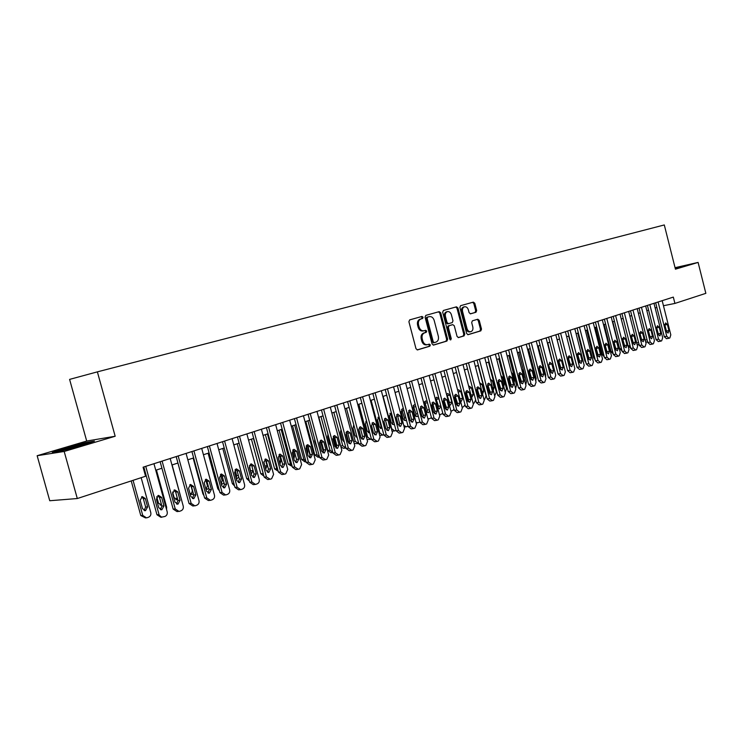 <?xml version="1.0" encoding="UTF-8"?>
<svg xmlns="http://www.w3.org/2000/svg" width="743" height="743" viewBox="0 0 743 743"><rect width="100%" height="100%" fill="white"/><g stroke="black" fill="none" stroke-linecap="round" stroke-linejoin="round"><path stroke-width="1.11" d="M423.083 317.261L422.005 316.444L409.672 319.88L408.901 321.71L416.006 348.746L417.566 349.897L429.816 346.21L430.346 344.928L429.287 344.12L427.624 344.622C425.349 344.938 423.733 343.712 422.767 340.926L422.182 338.687C421.643 335.725 422.451 333.774 424.606 332.836L426.185 332.372L426.714 331.099L425.646 330.291L424.03 330.756C421.736 331.09 420.092 329.855 419.117 327.031L418.532 324.793C417.993 321.83 418.801 319.889 420.965 318.97L422.553 318.524L423.083 317.261M423.101 330.96L423.064 330.969C420.77 331.304 419.136 330.068 418.151 327.254L417.566 325.016C417.027 322.053 417.845 320.122 419.999 319.202L421.597 318.756L422.126 317.484L421.262 316.648M417.157 349.925L428.85 346.405L429.38 345.124L428.637 344.315M427.271 344.687L426.658 344.817C424.383 345.142 422.767 343.916 421.801 341.13L421.216 338.892C420.677 335.929 421.485 333.988 423.649 333.05L425.219 332.585L425.748 331.313L424.959 330.486M475.975 312.264L476.672 310.528L474.786 303.265L473.337 302.132L460.576 305.689L459.871 307.444L466.678 333.561L468.118 334.684L480.814 330.867L481.51 329.112L479.235 320.363L477.805 319.23L472.381 320.818L471.684 322.573L472.817 326.939C473.254 329.363 472.613 330.941 470.886 331.675C469.093 331.917 467.811 330.914 467.041 328.647L462.564 311.475C462.127 309.079 462.759 307.509 464.449 306.785C466.27 306.525 467.579 307.537 468.359 309.831L469.102 312.682L470.551 313.825L475.975 312.264L475 312.497L475.696 310.75L473.811 303.506L472.613 302.336M675.433 269.18L698.104 262.418L705.85 293.336L674.923 303.432L673.325 297.098L143.083 467.198L145.572 476.244L77.3 498.534L64.186 451.465L115.174 436.252L97.379 371.862L664.298 224.953L675.433 269.18M440.72 312.803L439.215 311.642L425.823 315.376L425.07 317.187L432.082 343.925L433.587 345.077L446.914 341.065L447.639 339.263L440.72 312.803L439.754 313.035L438.5 311.846M443.413 310.472L456.481 306.831L457.957 307.983L464.774 334.127L464.069 335.901L458.542 337.563L457.056 336.44L454.279 325.787L452.793 324.645L449.078 325.722L448.345 327.514L451.261 338.65L450.732 339.913L449.71 339.114L442.679 312.255L443.413 310.472M97.379 371.862L69.601 379.394L86.699 441.045L37.15 455.719L64.186 451.465M37.15 455.719L49.744 500.736L77.3 498.534M698.104 262.418L675.053 267.684M663.453 305.726L674.923 303.432M144.894 473.765L145.609 473.532M155.761 470.235L161.928 468.229M171.949 464.979L177.939 463.028M187.84 459.815L193.654 457.92M203.433 454.744L209.08 452.914M218.739 449.775L224.228 447.992M233.776 444.89L239.107 443.153M248.543 440.088L253.716 438.407M263.05 435.379L268.065 433.745M277.297 430.745L282.173 429.166M291.293 426.203L296.03 424.662M305.048 421.727L309.655 420.232M318.571 417.334L323.038 415.885M331.861 413.015L336.198 411.603M344.928 408.771L349.145 407.405M357.773 404.601L361.869 403.263M370.413 400.496L374.388 399.205M382.84 396.456L386.704 395.202M395.062 392.48L398.815 391.264M407.09 388.58L410.73 387.391M418.922 384.735L422.461 383.583M430.569 380.945L434.005 379.831M442.029 377.221L445.363 376.144M453.314 373.562L456.546 372.503M464.412 369.949L467.561 368.927M475.353 366.401L478.408 365.407M486.117 362.9L489.08 361.934M496.723 359.454L499.602 358.516M507.163 356.064L509.958 355.154M517.453 352.721L520.165 351.838M527.586 349.424L530.214 348.569M537.57 346.182L540.124 345.356M547.415 342.987L549.885 342.179M557.111 339.83L559.507 339.049M566.668 336.728L568.989 335.975M576.085 333.672L578.342 332.938M585.373 330.654L587.555 329.938M594.521 327.672L596.638 326.985M603.548 324.747L605.601 324.078M612.446 321.849L614.442 321.208M630.389 347.817L628.076 345.885L621.241 318.998L623.154 318.375M629.878 316.184L631.745 315.58M638.423 313.416L640.225 312.831M646.847 310.676L648.593 310.11M655.15 307.974L656.849 307.426M115.174 436.252L86.699 441.045M81.897 445.41L94.463 441.091L85.984 442.503L65.208 448.113L52.298 452.496L60.489 451.196L81.897 445.41M675.276 268.557L682.641 266.133L675.099 267.861M433.206 345.096L445.939 341.269L446.664 339.467L439.754 313.035M428.553 316.815L426.668 317.335L427.624 317.103L427.104 318.366L433.253 341.817L434.302 342.625L435.965 342.124C438.082 341.176 438.881 339.245 438.342 336.319L434.163 320.354C433.197 317.549 431.562 316.314 429.287 316.639L426.658 317.335L426.138 318.598L427.104 318.366M434.209 342.634L432.277 342.021L426.138 318.598M458.152 337.591L463.084 336.115L463.799 334.331L456.982 308.215L455.756 307.035M451.93 324.84L448.103 325.945L447.379 327.728L450.286 338.854L451.261 338.65M450.165 339.802L450.286 338.854M451.382 314.716C450.592 312.394 449.255 311.373 447.388 311.642C445.651 312.385 445.001 313.973 445.447 316.407L447.045 322.527L448.531 323.679L452.255 322.601L452.979 320.818L451.382 314.716M446.617 311.828L446.422 311.874C444.685 312.617 444.035 314.205 444.472 316.629L445.447 316.407M447.555 323.892L448.447 323.697L447.565 323.892L446.069 322.75L444.472 316.629M470.254 313.852L475 312.497M463.669 306.97L463.474 307.017C461.784 307.741 461.152 309.311 461.589 311.707L462.564 311.475M470.635 331.722L469.901 331.88C468.109 332.13 466.827 331.118 466.056 328.861L461.589 311.707M467.756 334.703L479.839 331.072L480.526 329.325L478.251 320.577L477.145 319.425M131.223 480.935L140.78 515.531L145.507 517.936M141.161 477.693L150.792 512.633C151.182 514.797 150.43 516.329 148.544 517.221L146.566 517.89L142.758 515.438L133.071 480.331M144.142 510.543L145.637 507.014L143.353 498.711L141.634 496.816M147.634 506.893L145.331 498.572L142.238 496.593L140.176 500.318L142.48 508.667L145.544 510.636L147.634 506.893L145.637 507.014M153.959 463.706L167.184 511.788C167.584 514.007 166.822 515.568 164.918 516.478L161.5 517.147L159.16 515.01L145.739 466.344M143.808 466.966L156.968 514.75L159.039 514.648M163.971 505.918L161.863 509.744L158.751 507.729L156.401 499.175L158.482 495.367L161.621 497.392L163.971 505.918L161.881 506.039L160.404 509.633M157.832 495.609L159.55 497.541L161.881 506.039M161.835 517.212L160.822 517.258L156.968 514.75M78.842 446.237L85.315 444.082C86.086 443.274 80.55 444.555 68.718 447.927L61.511 450.323L65.7 449.784M54.759 452.106L65.56 448.438L85.696 442.986L91.946 441.955M677.542 267.944L675.201 268.26M675.164 268.121L681.563 266.653M156.439 470.013L166.636 507.116L166.553 509.475M160.089 505.017L161.268 503.81M156.699 496.733L158.473 503.16L161.621 505.082M172.107 464.923L182.332 502.835M175.747 499.593L177.15 497.513M172.599 492.052L174.159 497.754L177.698 499.5M177.911 463.038L187.951 499.584M191.118 494.262L192.381 490.928L190.914 485.569M189.948 493.278L192.502 494.383L193.449 493.928M193.143 458.087L202.923 493.891L203.944 495.581M206.21 489.033L207.408 485.755L205.737 479.662M205.811 488.81L207.594 489.154L208.885 488.365M170.175 458.505L183.242 506.15C183.632 508.342 182.889 509.884 181.023 510.785L179.054 511.453L175.255 508.955L162.104 461.087M160.135 461.719L173.147 509.066L175.255 508.955M180.075 500.318L178.014 504.107L174.949 502.101L172.627 493.631L174.661 489.869L177.753 491.875L180.075 500.318L177.958 500.466L176.565 503.986M173.983 490.129L175.654 492.042L177.958 500.466M178.041 511.509L176.945 511.565L173.147 509.066M186.084 453.397L198.994 500.615C199.384 502.788 198.66 504.311 196.821 505.194L194.907 505.853L191.155 503.364L178.162 455.942M176.175 456.583L189.028 503.494L191.155 503.364M195.873 494.838L193.867 498.572L190.849 496.575L188.555 488.188L190.533 484.464L193.589 486.47L195.873 494.838L193.737 494.987L192.418 498.442M189.827 484.752L191.453 486.646L193.737 494.987M193.951 505.909L192.771 505.974L189.028 503.494M201.697 448.391L214.467 495.182C214.848 497.336 214.142 498.841 212.34 499.714L210.464 500.355L206.768 497.884L193.923 450.88M191.908 451.53L204.613 498.024L206.768 497.884M211.393 489.451L209.424 493.138L206.452 491.16L204.186 482.848L206.127 479.17L209.127 481.158L211.393 489.451L209.229 489.618L207.984 493.008M205.384 479.476L206.972 481.353L209.229 489.618M209.563 500.41L208.3 500.494L204.613 498.024M217.03 443.469L229.652 489.841C230.033 491.977 229.336 493.473 227.572 494.327L225.733 494.949L222.092 492.498L209.396 445.921M207.353 446.58L219.919 492.655L222.092 492.498M226.615 484.157L224.702 487.807L221.776 485.838L219.529 477.6L221.423 473.969L224.377 475.938L226.615 484.157L224.432 484.343L223.272 487.668M220.662 474.294L222.203 476.142L224.432 484.343M224.878 495.014L223.55 495.107L219.919 492.655M208.096 453.23L217.773 488.727L219.426 490.854M221.21 483.767L222.166 480.675L220.467 474.443M221.265 483.972L222.417 484.018L224.014 482.783M232.085 438.639L244.558 484.603C244.939 486.721 244.261 488.197 242.524 489.033L240.723 489.656L237.138 487.213L224.59 441.045M222.519 441.714L234.937 487.38L237.138 487.213M241.577 478.966L239.701 482.579L236.813 480.619L234.593 472.455L236.45 468.861L239.357 470.821L241.577 478.966L239.367 479.161L238.271 482.421M235.661 469.214L237.166 471.034L239.367 479.161M239.924 489.711L238.522 489.813L234.937 487.38M222.798 448.456L232.364 483.647L234.556 485.978M236.181 478.288L236.673 475.678L235.067 469.79M236.385 479.031L238.809 477.09M246.871 433.903L259.205 479.458C259.586 481.557 258.917 483.015 257.208 483.842L255.443 484.445L251.914 482.021L239.506 436.262M237.416 436.93L249.694 482.207L251.914 482.021M256.261 473.867L254.431 477.433L251.589 475.492L249.397 467.393L251.208 463.836L254.069 465.796L256.261 473.867L254.032 474.071L253.001 477.275M250.391 464.217L251.849 466.019L254.032 474.071M254.691 484.51L253.224 484.622L249.694 482.207M237.231 443.766L246.704 478.65L249.388 481.065M250.828 472.678L249.481 465.452M251.292 474.025L253.066 470.57L251.756 465.731M261.387 429.24L273.591 474.406L271.632 478.743L270.201 479.254L266.431 476.922L254.162 431.562M252.044 432.24L264.192 477.117L266.431 476.922M270.684 468.861L268.892 472.39L266.096 470.449L263.923 462.425L265.697 458.914L268.52 460.855L270.684 468.861L268.446 469.074L267.471 472.214M264.87 459.313L266.282 461.097L268.446 469.074M269.189 479.393L267.666 479.523L264.192 477.117M251.422 439.15L260.793 473.746L263.923 476.133M263.561 474.796L253.465 438.491M265.019 466.465L263.83 461.905M265.715 469.037L267.09 465.74L265.465 459.722M275.653 424.662L287.727 469.437L285.804 473.737L284.402 474.229L280.687 471.916L268.548 426.946M266.421 427.624L278.43 472.121L280.687 471.916M284.857 463.938L283.111 467.431L280.352 465.499L278.207 457.549L279.935 454.066L282.721 456.007L284.857 463.938L282.6 464.161L281.69 467.245M279.089 454.493L280.464 456.248L282.6 464.161M283.436 474.378L281.857 474.517L278.43 472.121M265.372 434.618L274.641 468.926L278.188 471.238M278.003 470.551L276.823 468.712L267.434 433.949M279.944 464.013L280.882 460.985L279.136 454.521M279.08 430.169L288.256 464.189L292.213 466.437M292.12 466.093L290.448 463.966L281.16 429.491M293.903 458.951L294.432 456.313L292.751 450.072M292.566 425.785L301.639 459.527L304.881 461.83L305.986 461.719M305.949 461.579L303.85 459.295L294.665 425.107M307.407 445.577L310.221 456.053M307.565 453.824L307.76 451.725L306.19 445.902M301.379 444.555L303.943 454.103M305.819 421.476L314.8 454.948L317.995 457.233L319.527 457.075M319.527 457.047L317.029 454.707L307.936 420.789M320.354 440.58L323.437 452.05M320.93 448.503L319.49 442.094M314.753 439.262L314.67 441.119L317.67 450.137M318.858 417.241L327.747 450.444L330.895 452.719L332.623 452.533M332.845 452.524L329.985 450.193L320.985 416.554M333.282 436.355L336.375 447.908M327.988 434.367L327.644 436.717L329.641 444.184L331.081 445.93M345.913 448.001L342.737 445.744L333.821 412.384M346.062 432.445L349.024 443.552M343.526 441.388L343.981 440.748M341.028 429.705L340.405 432.38L342.384 439.8L344.223 441.639M345.346 448.075L343.582 448.27L340.963 447.082M358.758 443.506L355.275 441.379L346.452 408.279M358.739 428.971L361.265 438.454M356.018 437.042L356.677 435.695M354.086 425.962L353.538 425.498M357.866 443.692L354.17 443.46M353.882 425.2L352.962 428.126L354.922 435.482L357.114 437.33M371.389 439.076L370.636 439.327L367.609 437.079L358.878 404.238M368.324 432.77L368.872 430.178L366.94 422.916L365.853 421.355M370.181 439.382L367.051 439.484M366.55 420.872L365.315 423.937L367.256 431.228L369.773 433.011M383.806 434.72L382.738 435.082L379.747 432.853L371.101 400.273M380.416 428.572L380.936 426.027L379.023 418.82L377.964 417.287M382.301 435.138L379.673 435.398M379.023 416.684L377.472 419.814L379.385 427.049L382.208 428.683M396.028 430.438L394.644 430.912L391.691 428.692L383.128 396.363M392.323 424.429L392.806 421.94L390.911 414.798L389.889 413.284M394.227 430.959L392.053 431.246M391.32 412.634L389.425 415.755L391.329 422.934L393.697 424.717L394.412 424.346M404.043 420.352L404.489 417.919L401.629 409.337M403.43 408.752L402.567 408.715L401.201 411.761L403.087 418.885L405.427 420.659L406.402 419.999M403.755 425.386L406.356 426.798L408.037 426.194M415.588 416.349L415.987 413.962L413.182 405.455M415.383 405.037L414.13 404.814L412.792 407.823L414.65 414.9L416.962 416.665L418.17 415.597M415.95 422.173L417.891 422.758L419.841 421.95M289.668 420.166L301.612 464.561L299.735 468.805L298.352 469.297L294.692 466.994L282.693 422.405M280.538 423.101L292.417 467.208L294.692 466.994M298.779 459.1L297.07 462.555L294.358 460.641L292.231 452.747L293.922 449.311L296.671 451.233L298.779 459.1L296.503 459.341L295.649 462.36M293.058 449.756L294.395 451.493L296.503 459.341M297.423 469.437L295.798 469.595L292.417 467.208M303.441 415.755L315.255 459.768L313.416 463.966L312.06 464.449L308.466 462.155L296.587 417.947M294.414 418.643L306.172 462.387L308.466 462.155M312.469 454.354L310.788 457.762L308.113 455.858L306.014 448.038L307.676 444.639L310.37 446.552L312.469 454.354L310.175 454.605L309.376 457.558M306.785 445.103L308.085 446.822L310.175 454.605M311.178 464.589L309.497 464.756L306.172 462.387M316.982 411.408L328.666 455.06L326.864 459.211L325.536 459.685L321.988 457.4L310.24 413.572M308.048 414.269L319.685 457.642L321.988 457.4M325.917 449.682L324.282 453.063L321.635 451.168L319.564 443.413L321.18 440.042L323.846 441.946L325.917 449.682L323.604 449.942L322.861 452.84M320.279 440.534L321.543 442.224L323.604 449.942M324.691 459.824L322.964 460.001L319.685 457.642M330.291 407.136L341.854 450.425L340.09 454.54L338.78 455.004L335.288 452.728L323.66 409.263M321.459 409.969L332.966 452.979L335.288 452.728M339.142 445.085L337.536 448.428L334.935 446.552L332.873 438.862L334.461 435.528L337.09 437.423L339.142 445.085L336.811 445.363L336.115 448.196M333.551 436.039L334.768 437.711L336.811 445.363M337.972 455.134L336.198 455.32L332.966 452.979M343.368 402.938L354.81 445.874L353.083 449.942L351.792 450.397L348.365 448.14L336.858 405.028M334.638 405.743L346.024 448.4L348.365 448.14M352.136 440.571L350.566 443.887L348.003 442.011L345.969 434.386L347.52 431.089L350.111 432.965L352.136 440.571L349.795 440.859L349.145 443.636M346.591 431.627L347.77 433.271L349.795 440.859M351.021 450.527L349.21 450.722L346.024 448.4M356.231 398.815L367.562 441.388L365.862 445.428L364.599 445.874L361.219 443.627L349.832 400.867M347.594 401.591L358.86 443.896L361.219 443.627M364.915 436.141L363.383 439.41L360.847 437.553L358.841 429.983L360.364 426.723L362.909 428.59L364.915 436.141L362.565 436.429L361.962 439.15M359.426 427.281L360.559 428.897L362.565 436.429M363.856 446.004L362.008 446.209L358.86 443.896M368.89 394.756L380.1 436.986L378.438 440.98L377.184 441.426L373.859 439.178L362.584 396.781M360.336 397.505L371.491 439.466L373.859 439.178M377.49 431.776L375.986 435.017L373.488 433.16L371.491 425.655L372.986 422.433L375.503 424.29L377.49 431.776L375.122 432.073L374.556 434.739M372.039 423.008L373.135 424.606L375.122 432.073M376.478 441.546L374.593 441.76L371.491 439.466M381.326 390.762L392.425 432.658L390.799 436.615L389.564 437.042L386.286 434.813L375.131 392.75M372.865 393.484L383.908 435.101L386.286 434.813M389.852 427.476L388.375 430.689L385.914 428.85L383.945 421.402L385.403 418.207L387.883 420.055L389.852 427.476L387.474 427.782L386.954 430.392M384.447 418.811L385.506 420.38L387.474 427.782M388.886 437.163L386.964 437.395L383.908 435.101M393.567 386.843L404.554 428.395L402.957 432.315L401.749 432.742L398.517 430.522L387.474 388.793M385.199 389.527L396.13 430.819L398.517 430.522M402.009 423.259L400.57 426.436L398.146 424.597L396.186 417.222L397.616 414.055L400.068 415.894L402.009 423.259L399.623 423.575L399.14 426.12M396.651 414.687L397.681 416.229L399.623 423.575M401.09 432.853L399.14 433.095L396.13 430.819M405.613 382.979L416.489 424.207L414.919 428.079L413.73 428.497L410.545 426.296L399.613 384.902M397.329 385.636L408.148 426.593L410.545 426.296M413.972 419.098L412.56 422.247L410.164 420.427L408.232 413.099L409.634 409.969L412.049 411.798L413.972 419.098L411.576 419.423L411.13 421.922M408.659 410.619L409.653 412.133L411.576 419.423M413.099 428.618L411.12 428.86L408.148 426.593M417.455 379.181L428.228 420.083L426.686 423.919L425.525 424.337L422.377 422.135L411.557 381.066M409.263 381.809L419.971 422.451L422.377 422.135M425.748 415.012L424.364 418.123L422.005 416.312L420.083 409.049L421.457 405.947L423.835 407.768L425.748 415.012L423.343 415.346L422.934 417.789M420.482 406.625L423.343 415.346M424.912 424.448L422.906 424.699L419.971 422.451M429.12 375.438L439.782 416.024L438.277 419.823L437.125 420.232L434.033 418.04L423.315 377.295M421.002 378.038L431.609 418.365L434.033 418.04M437.33 410.99L435.974 414.074L433.643 412.272L431.748 405.065L433.095 401.991L435.444 403.802L437.33 410.99L434.915 411.325L434.544 413.712M432.11 402.697L434.915 411.325M436.54 420.343L434.506 420.603L431.609 418.365M426.937 412.393L427.318 410.062L424.559 401.638M427.197 401.573L425.516 400.969L424.197 403.96L426.045 410.972L428.321 412.727L429.695 411.083M427.829 418.56L429.25 418.773L431.442 417.715M432.797 403.551L435.017 411.984M438.119 408.511L438.463 406.226L435.76 397.876M437.683 408.037L439.503 408.854L440.813 405.882L438.983 398.935L436.717 397.189L435.333 399.102M439.466 414.826L442.837 413.47M443.627 398.88L446.292 409.04M449.199 404.573L449.45 402.446L446.784 394.18M449.255 404.768L450.518 405.046L451.8 402.102L449.989 395.202L447.75 393.465L446.58 394.579M450.899 411.037L452.71 410.563L454.029 409.179M454.595 395.471L457.279 405.659M460.279 400.189L457.781 390.651M460.558 401.239L461.366 401.285L462.62 398.369L460.827 391.524L458.626 389.796L457.725 390.428M462.118 407.22L463.53 406.765L464.997 404.796M440.59 371.751L451.159 412.021L449.673 415.792L448.54 416.191L445.494 414.018L434.878 373.59M432.556 374.333L443.069 414.343L445.494 414.018M448.735 407.034L447.407 410.09L445.103 408.297L443.227 401.136L444.546 398.099L446.868 399.901L448.735 407.034L446.311 407.378L445.967 409.709M443.552 398.824L446.311 407.378M447.983 416.303L445.921 416.572L443.069 414.343M451.893 368.129L462.35 408.093L460.901 411.826L459.787 412.216L456.778 410.052L446.264 369.94M443.933 370.683L454.344 410.387L456.778 410.052M459.963 403.133L458.654 406.161L456.388 404.378L454.53 397.273L455.821 394.264L458.106 396.056L459.963 403.133L457.521 403.486L457.214 405.762M454.818 395.016L457.521 403.486M459.239 412.319L457.159 412.606L454.344 410.387M463.01 364.562L473.365 404.22L471.944 407.916L470.848 408.306L467.886 406.152L457.474 366.345M455.134 367.088L465.443 406.486L467.886 406.152M471.006 399.297L469.734 402.297L467.496 400.523L465.647 393.474L466.92 390.493L469.177 392.276L471.006 399.297L468.564 399.66L468.294 401.879M465.917 391.264L468.564 399.66M470.328 408.409L468.22 408.696L465.443 406.486M473.96 361.052L484.222 400.412L482.82 404.071L481.743 404.452L478.817 402.307L468.508 362.798M466.158 363.55L476.365 402.66L478.817 402.307M481.891 395.517L480.637 398.489L478.427 396.725L476.597 389.731L477.842 386.778L480.071 388.552L481.891 395.517L479.439 395.88L479.189 398.053M476.839 387.577L479.439 395.88M481.241 404.554L479.114 404.851L476.365 402.66M465.545 392.648L467.802 401.276M471.647 397.626L473.282 394.7L471.508 387.902L469.325 386.184L468.74 386.49M473.152 403.393L474.183 403.031L475.65 399.892M484.733 357.597L494.903 396.66L493.528 400.282L492.47 400.663L489.581 398.527L479.365 359.315M477.015 360.067L487.129 398.88L489.581 398.527M492.6 391.802L491.374 394.737L489.191 392.982L487.38 386.044L488.597 383.119L490.798 384.883L492.6 391.802L490.148 392.174L489.925 394.282M487.594 383.945L490.148 392.174M491.987 400.756L489.841 401.062L487.129 398.88M478.13 365.491L486.033 395.815L484.687 399.344L484.009 399.585M482.579 393.948L483.777 391.078L482.021 384.335L479.606 382.719M495.358 354.188L505.426 392.963L504.079 396.558L503.03 396.929L500.188 394.802L490.064 355.888M487.705 356.64L497.726 395.155L500.188 394.802M503.15 388.143L501.943 391.05L499.788 389.304L497.996 382.422L499.194 379.515L501.367 381.27L503.15 388.143L500.689 388.515L500.494 390.577M498.181 380.37L500.689 388.515M502.565 397.022L500.401 397.329L497.726 395.155M488.522 362.12L496.352 392.211L494.689 395.843M493.241 390.242L494.123 387.521L492.386 380.825L490.334 379.097M505.807 350.835L515.791 389.313L514.472 392.88L513.441 393.251L510.627 391.134L500.606 352.507M498.237 353.269L508.166 391.496L510.627 391.134M513.543 384.53L512.354 387.419L510.227 385.682L508.453 378.846L509.633 375.967L511.769 377.713L513.543 384.53L511.073 384.911L510.905 386.917M508.621 376.85L511.073 384.911M512.986 393.335L510.803 393.66L508.166 391.496M498.757 358.795L506.522 388.673L505.221 392.146M503.745 386.499L504.321 384.01L502.593 377.36L500.921 375.633M516.106 347.529L525.998 385.728L524.707 389.267L523.685 389.629L520.917 387.521L510.98 349.173M508.602 349.934L518.447 387.892L520.917 387.521M523.778 380.973L522.617 383.834L520.518 382.106L518.753 375.326L519.905 372.475L522.023 374.212L523.778 380.973L521.307 381.363L521.159 383.314M521.335 382.812L518.893 373.395L521.307 381.363M523.248 389.713L521.057 390.038L518.447 387.892M511.165 385.422L509.141 377.62M508.853 355.516L516.543 385.18L515.577 388.478M514.072 382.701L514.36 380.546L512.651 373.943L511.379 372.317M526.258 344.278L536.056 382.199L534.784 385.701L533.78 386.054L531.05 383.955L521.205 345.894M518.818 346.656L528.57 384.335L531.05 383.955M533.855 377.472L532.722 380.305L530.651 378.586L528.905 371.853L530.038 369.03L532.118 370.757L533.855 377.472L531.384 377.862L531.264 379.766M529.025 369.968L531.384 377.862M533.363 386.137L531.152 386.471L528.57 384.335M518.79 352.284L526.415 381.735L525.756 384.79M524.214 378.819L522.57 370.581L521.725 369.206M536.251 341.065L545.966 378.716L544.712 382.19L543.727 382.534L541.034 380.453L531.273 342.662M528.886 343.433L538.554 380.834L541.034 380.453M543.792 374.026L542.678 376.831L540.625 375.122L538.898 368.435L540.012 365.64L542.074 367.358L543.792 374.026L541.313 374.426L541.21 376.264M539 366.605L541.313 374.426M543.319 382.617L541.099 382.961L538.554 380.834M531.217 379.719L528.849 370.543M528.589 349.099L536.149 378.345L535.768 381.066M534.115 374.676L531.988 366.448M546.105 337.907L555.736 375.289L554.501 378.726L553.535 379.069L550.869 376.998L541.201 339.486M538.805 340.248L548.38 377.379L550.869 376.998M553.581 370.627L552.486 373.413L550.461 371.714L548.752 365.073L549.839 362.296L551.873 364.005L553.581 370.627L551.102 371.026L551.018 372.819M550.647 369.29L551.102 371.026M553.136 379.153L550.897 379.497L548.38 377.379M538.248 345.959L545.743 375.001L545.603 377.295M555.81 334.796L565.358 371.909L564.151 375.317L563.194 375.661L560.566 373.59L550.972 336.347M548.585 337.118L558.077 373.98L560.566 373.59M563.231 367.274L562.154 370.033L560.157 368.342L558.457 361.748L559.525 358.999L561.541 360.699L563.231 367.274L560.742 367.683L560.677 369.41M558.513 360.03L560.742 367.683M562.813 375.735L560.556 376.088L558.077 373.98M547.777 342.867L555.253 373.404M565.377 331.722L574.841 368.574L573.652 371.955L572.574 372.336L570.113 370.237L560.612 333.254M558.216 334.025L567.624 370.627L570.113 370.237M572.732 363.977L571.683 366.708L569.705 365.027L568.024 358.479L569.073 355.758L571.061 357.448L572.732 363.977L570.243 364.386L570.206 366.058M568.061 356.816L570.243 364.386M572.342 372.364L570.076 372.726L567.624 370.627M557.166 339.811L564.643 369.122M559.999 366.039L560.148 365.37M558.374 360.661L560.417 366.429M574.813 328.703L584.193 365.287L583.023 368.649L582.094 368.974L579.531 366.921L570.113 330.208M567.708 330.979L577.042 367.33L579.531 366.921M582.103 360.726L581.072 363.429L579.122 361.757L577.46 355.256L578.481 352.553L580.441 354.235L582.103 360.726L579.614 361.135L579.586 362.751M577.478 353.649L579.614 361.135M581.732 369.048L579.466 369.41L577.042 367.33M559.488 339.059L566.853 367.618M569.231 362.816L568.2 357.002M569.082 362.603L569.992 363.401M584.109 325.722L593.406 362.055L592.255 365.38L591.344 365.705L588.809 363.661L579.475 327.199M577.07 327.979L586.32 364.07L588.809 363.661M591.344 357.513L590.332 360.197L588.4 358.535L586.747 352.08L587.759 349.405L589.701 351.077L591.344 357.513L588.846 357.931L588.837 359.491M586.756 350.529L588.846 357.931M590.991 365.779L588.716 366.141L586.32 364.07M568.674 336.077L576.549 365.426M578.444 359.11L577.367 354.197M578.667 359.983L579.401 360.309M593.267 322.778L602.489 358.86L601.366 362.157L600.465 362.482L597.966 360.448L588.707 324.245M586.292 325.016L595.468 360.857L597.966 360.448M600.455 354.355L599.452 357.021L597.548 355.358L595.914 348.95L596.908 346.294L598.821 347.956L600.455 354.355L597.957 354.773L597.957 356.278M595.905 347.455L597.957 354.773M600.121 362.547L597.836 362.918L595.468 360.857M577.738 333.133L584.862 360.931L585.958 362.658M588.038 357.104L588.595 357.207M602.304 319.88L611.452 355.711L610.347 358.98L609.455 359.296L606.985 357.281L597.809 321.32M595.394 322.1L604.486 357.689L606.985 357.281M609.436 351.235L608.452 353.872L606.576 352.228L604.951 345.866L605.926 343.229L607.811 344.882L609.436 351.235L606.938 351.662L606.957 353.101M604.923 344.427L606.938 351.662M606.947 359.705L604.486 357.689M586.682 330.226L593.741 357.838L595.189 359.761M597.242 354.132L597.771 354.058M611.22 317.02L620.284 352.609L619.198 355.851L618.315 356.166L615.882 354.151L606.78 318.441M604.365 319.221L613.384 354.569L615.882 354.151M618.287 348.161L617.322 350.78L615.464 349.136L613.857 342.82L614.814 340.201L616.681 341.854L618.287 348.161L615.789 348.588L615.817 349.972M613.82 341.446L615.789 348.588M615.817 356.575L613.384 354.569M595.496 327.357L602.499 354.792L604.254 356.798M620.006 314.205L628.996 349.544L627.928 352.767L626.943 353.111L624.659 351.077L615.622 315.608M613.207 316.379L622.151 351.495L624.659 351.077M627.018 345.124L626.08 347.724L624.241 346.089L622.643 339.811L623.581 337.22L625.43 338.864L627.018 345.124L624.519 345.56L624.566 346.879M622.597 338.502L624.519 345.56M624.557 353.492L622.151 351.495M604.189 324.533L611.145 351.783L613.179 353.798M628.671 311.419L637.587 346.526L636.537 349.721L635.683 350.027L633.305 348.03L624.352 312.803M621.937 313.583L630.798 348.458L633.305 348.03M635.636 342.133L634.708 344.715L632.887 343.09L631.309 336.858L632.228 334.285L634.058 335.91L635.636 342.133L633.129 342.569L633.185 343.833M631.244 335.604L633.129 342.569M633.175 350.445L630.798 348.458M612.771 321.747L619.662 348.811L621.965 350.761M637.215 308.679L646.066 343.554L645.026 346.721L644.19 347.018L641.841 345.04L632.962 310.045M630.538 310.825L639.333 345.467L641.841 345.04M644.125 339.189L643.215 341.743L641.423 340.127L639.853 333.932L640.763 331.387L642.565 333.003L644.125 339.189L641.627 339.625L641.692 340.814M639.788 332.743L641.627 339.625M641.683 347.436L639.333 345.467M632.544 341.724L632.776 341.176M645.648 305.977L654.425 340.619L653.413 343.758L652.577 344.055L650.255 342.077L641.45 307.323M639.026 308.094L647.747 342.504L650.255 342.077M652.512 336.273L651.611 338.808L649.837 337.201L648.286 331.053L649.178 328.527L650.952 330.133L652.512 336.273L650.004 336.718L650.079 337.842M648.202 329.938L650.004 336.718M650.069 344.473L647.747 342.504M638.655 344.919L637.02 344.306M641.005 338.464L641.125 337.656M653.97 303.302L662.672 337.721L661.669 340.833L660.852 341.13L658.558 339.161L649.828 304.639M647.404 305.41L656.06 339.597L658.558 339.161M660.778 333.403L659.895 335.92L658.14 334.322L656.598 328.211L657.471 325.703L659.236 327.31L660.778 333.403L658.27 333.848L658.354 334.907M656.515 327.161L658.27 333.848M658.344 341.557L656.06 339.597M647.19 340.313L640.178 312.84M646.819 342.059L645.63 341.845M649.28 334.982L648.184 330.152M662.18 300.674L670.808 334.861L669.833 337.954L669.016 338.241L666.759 336.282L658.084 301.983M655.67 302.763L664.251 336.718L666.759 336.282M668.932 330.57L668.068 333.068L666.341 331.471L664.799 325.406L665.663 322.917L667.409 324.515L668.932 330.57L666.434 331.016L666.517 332M664.716 324.431L666.434 331.016M666.508 338.669L664.251 336.718M417.566 325.016L418.532 324.793M418.151 327.254L419.117 327.031M425.219 332.585L426.185 332.372M423.649 333.05L424.606 332.836M421.216 338.892L422.182 338.687M421.801 341.13L422.767 340.926M428.85 346.405L429.816 346.21M421.597 318.756L422.553 318.524L421.597 318.756M446.664 339.467L447.639 339.263M445.939 341.269L446.914 341.065M432.277 342.021L433.253 341.817M428.321 316.871L429.287 316.639M456.982 308.215L457.957 307.983M463.799 334.331L464.774 334.127M463.084 336.115L464.069 335.901M451.818 324.867L452.793 324.645L451.828 324.858M448.103 325.945L449.078 325.722M447.379 327.728L448.345 327.514M446.069 322.75L447.045 322.527M466.056 328.861L467.041 328.647M478.251 320.577L479.235 320.363M480.526 329.325L481.51 329.112M479.839 331.072L480.814 330.867M473.811 303.506L474.786 303.265M475.696 310.75L476.672 310.528M142.758 515.438L140.78 515.531M143.353 498.711L145.331 498.572M161.621 497.392L159.55 497.541M203.471 493.854L202.923 493.891M207.408 485.755L208.161 485.69M177.753 491.875L175.654 492.042M193.589 486.47L191.453 486.646M209.127 481.158L206.972 481.353M224.377 475.938L222.203 476.142M218.823 488.643L217.773 488.727M222.166 480.675L223.411 480.563M239.357 470.821L237.166 471.034M233.887 483.517L232.364 483.647M236.673 475.678L238.382 475.52M254.069 465.796L251.849 466.019M248.682 478.483L246.704 478.65M250.92 470.774L253.066 470.57M268.52 460.855L266.282 461.097M262.957 473.551L260.793 473.746M264.926 465.954L267.09 465.74M282.721 456.007L280.464 456.248M276.823 468.712L274.641 468.926M279.182 461.162L280.882 460.985M290.448 463.966L288.256 464.189M293.225 456.453L294.432 456.313M303.85 459.295L301.639 459.527M307.026 451.809L307.76 451.725M317.029 454.707L314.8 454.948M329.985 450.193L327.747 450.444M342.737 445.744L340.666 445.986M355.275 441.379L353.668 441.565M367.609 437.079L366.448 437.218M379.747 432.853L379.023 432.937M380.936 426.027L381.484 425.953M379.023 418.82L379.571 418.746M392.806 421.94L393.744 421.81M390.911 414.798L391.849 414.659M404.489 417.919L405.808 417.742M402.613 410.823L403.932 410.638M415.987 413.962L417.677 413.721M414.139 406.923L415.82 406.672M296.671 451.233L294.395 451.493M310.37 446.552L308.085 446.822M323.846 441.946L321.543 442.224M337.09 437.423L334.768 437.711M350.111 432.965L347.77 433.271M362.909 428.59L360.559 428.897M375.503 424.29L373.135 424.606M387.883 420.055L385.506 420.38M400.068 415.894L397.681 416.229M412.049 411.798L409.653 412.133M423.835 407.768L421.439 408.111M435.444 403.802L433.03 404.155M427.318 410.062L429.352 409.774M425.479 403.077L427.513 402.771M438.463 406.226L440.813 405.882M436.643 399.288L438.983 398.935M449.45 402.446L451.8 402.102M447.639 395.564L449.989 395.202M460.261 398.722L462.62 398.369M458.477 391.895L460.827 391.524M446.868 399.901L444.444 400.254M458.106 396.056L455.673 396.418M469.177 392.276L466.734 392.648M480.071 388.552L477.619 388.923M470.969 395.044L473.282 394.7M469.204 388.264L471.508 387.902M490.798 384.883L488.346 385.264M481.863 391.375L483.777 391.078M480.108 384.642L482.021 384.335M501.367 381.27L498.906 381.661M492.59 387.753L494.123 387.521M490.844 381.066L492.386 380.825M511.769 377.713L509.308 378.103M503.15 384.187L504.321 384.01M501.423 377.546L502.593 377.36M522.023 374.212L519.552 374.611M513.552 380.676L514.36 380.546M511.843 374.082L512.651 373.943M532.118 370.757L529.648 371.156M523.796 377.212L524.261 377.138M522.097 370.655L522.57 370.581M542.074 367.358L539.594 367.766M551.873 364.005L549.393 364.414M561.541 360.699L559.052 361.117M571.061 357.448L568.571 357.866M580.441 354.235L577.952 354.662M589.701 351.077L587.202 351.504M598.821 347.956L596.323 348.393M585.484 360.829L584.862 360.931M587.49 354.959L588.066 354.857M607.811 344.882L605.313 345.319M594.651 357.689L593.741 357.838M596.657 351.857L597.186 351.764M616.681 341.854L614.182 342.291M603.697 354.587L602.499 354.792M605.703 348.801L606.186 348.718M625.43 338.864L622.931 339.31M612.604 351.532L611.145 351.783M634.058 335.91L631.55 336.365M621.389 348.523L619.662 348.811M642.565 333.003L640.057 333.458M630.064 345.541L628.076 345.885M650.952 330.133L648.453 330.589M638.609 342.607L636.677 342.941M659.236 327.31L656.738 327.765M646.995 339.718L645.175 340.043M667.409 324.515L664.901 324.97M423.064 330.969L423.733 330.821M433.327 342.82L434.228 342.634M446.422 311.874L447.388 311.642M463.474 307.017L464.449 306.785M144.727 510.682L145.544 510.636M161.863 509.744L161.036 509.791M62.254 450.527L61.511 450.323M160.72 505.166L161.491 505.119M176.407 499.751L177.14 499.705M191.815 494.429L192.502 494.383M206.944 489.21L207.594 489.154M178.014 504.107L177.233 504.153M193.867 498.572L193.134 498.618M209.424 493.138L208.737 493.194M224.702 487.807L224.052 487.863M221.804 484.074L222.417 484.018M239.701 482.579L239.079 482.625M236.404 479.031L236.98 478.984M254.431 477.433L253.846 477.489M268.892 472.39L268.344 472.437M283.111 467.431L282.581 467.477M405.957 426.853L404.201 427.076M417.51 422.804L416.164 422.981M297.07 462.555L296.568 462.601M310.788 457.762L310.314 457.818M428.878 418.829L427.931 418.95M440.079 414.9L439.512 414.984M606.827 359.742L609.13 359.371M615.687 356.612L618 356.231M624.436 353.529L626.758 353.139M633.064 350.482L635.386 350.092M641.571 347.473L643.902 347.083M649.958 344.511L652.298 344.111M639.175 344.845L638.553 344.947M658.233 341.585L660.583 341.186M647.608 341.938L646.716 342.086M666.406 338.706L668.756 338.297"/></g></svg>
